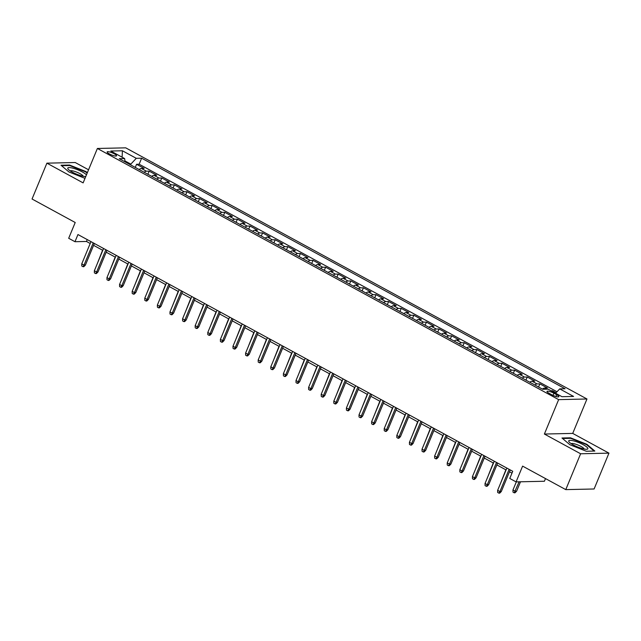 <?xml version="1.0" encoding="UTF-8"?>
<svg xmlns="http://www.w3.org/2000/svg" width="641" height="641" viewBox="0 0 641 641"><rect width="100%" height="100%" fill="white"/><g stroke="black" fill="none" stroke-linecap="round" stroke-linejoin="round"><path stroke-width="0.96" d="M109.379 153.92A5.088 1.098 22.5 0 0 116.534 155.811A5.088 1.098 22.5 0 0 114.282 153.808A5.088 1.098 22.5 0 0 107.135 151.917A5.088 1.098 22.5 0 0 109.379 153.92M88.562 169.785L75.229 162.526L46.897 163.159L32.05 199.006L75.213 222.507L68.683 238.284L74.981 241.713L86.471 241.457L90.205 243.492M586.972 398.99L125.716 147.839L97.384 148.472L558.64 399.631L586.972 398.99L572.717 433.404L544.385 434.045L580.618 453.772L608.95 453.139L572.717 433.404M608.95 453.139L594.103 488.987L565.771 489.62L522.607 466.119L516.077 481.888L544.401 481.255L545.507 478.587M580.618 453.772L565.771 489.62M556.124 392.725L552.462 390.73L552.189 391.387M542.446 389.119A6.362 2.74 -61.4 0 1 544.626 388.045L547.422 387.981L539.858 383.871L538.56 387.004M529.843 382.252A6.362 2.74 118.6 0 1 532.022 381.187L534.818 381.123L527.255 377.004L525.957 380.137M517.239 375.394A6.362 2.74 118.6 0 1 519.418 374.32L522.215 374.264L514.651 370.145L513.353 373.278M504.635 368.527A6.362 2.74 118.6 0 1 506.815 367.461L509.611 367.397L502.047 363.279L500.749 366.412M492.04 361.668A6.362 2.74 118.6 0 1 494.211 360.603L497.007 360.538L489.452 356.42L488.154 359.553M479.436 354.81A6.362 2.74 118.6 0 1 481.615 353.736L484.404 353.672L476.848 349.553L475.55 352.694M466.832 347.943A6.362 2.74 118.6 0 1 469.012 346.877L471.808 346.813L464.244 342.695L462.946 345.828M454.229 341.084A6.362 2.74 118.6 0 1 456.408 340.01L459.204 339.946L451.641 335.836L450.343 338.969M441.625 334.217A6.362 2.74 118.6 0 1 443.804 333.152L446.601 333.088L439.037 328.969L437.739 332.102M429.021 327.359A6.362 2.74 118.6 0 1 431.201 326.285L433.997 326.229L426.433 322.111L425.135 325.243M416.418 320.492A6.362 2.74 118.6 0 1 418.597 319.426L421.393 319.362L413.83 315.244L412.532 318.377M403.814 313.633A6.362 2.74 118.6 0 1 405.993 312.568L408.79 312.504L401.226 308.385L399.928 311.518M391.218 306.775A6.362 2.74 118.6 0 1 393.39 305.701L396.186 305.637L388.63 301.518L387.332 304.651M378.615 299.908A6.362 2.74 118.6 0 1 380.794 298.842L383.582 298.778L376.027 294.66L374.729 297.793M366.011 293.049A6.362 2.74 118.6 0 1 368.19 291.976L370.987 291.911L363.423 287.801L362.125 290.934M353.407 286.182A6.362 2.74 118.6 0 1 355.587 285.117L358.383 285.053L350.819 280.934L349.521 284.067M340.804 279.324A6.362 2.74 118.6 0 1 342.983 278.25L345.779 278.194L338.216 274.076L336.918 277.208M328.2 272.457A6.362 2.74 118.6 0 1 330.379 271.391L333.176 271.327L325.612 267.209L324.314 270.342M315.596 265.598A6.362 2.74 118.6 0 1 317.776 264.525L320.572 264.469L313.008 260.35L311.71 263.483M303.001 258.74A6.362 2.74 118.6 0 1 305.172 257.666L307.968 257.602L300.405 253.483L299.107 256.616M290.397 251.873A6.362 2.74 118.6 0 1 292.576 250.807L295.365 250.743L287.809 246.625L286.511 249.758M277.793 245.014A6.362 2.74 118.6 0 1 279.973 243.941L282.761 243.876L275.205 239.766L273.907 242.899M265.19 238.148A6.362 2.74 118.6 0 1 267.369 237.082L270.165 237.018L262.602 232.899L261.304 236.032M252.586 231.289A6.362 2.74 118.6 0 1 254.765 230.215L257.562 230.159L249.998 226.041L248.7 229.174M239.982 224.422A6.362 2.74 118.6 0 1 242.162 223.356L244.958 223.292L237.394 219.174L236.096 222.307M227.379 217.563A6.362 2.74 118.6 0 1 229.558 216.49L232.354 216.434L224.791 212.315L223.493 215.448M214.775 210.705A6.362 2.74 118.6 0 1 216.954 209.631L219.751 209.567L212.187 205.449L210.889 208.581M202.179 203.838A6.362 2.74 118.6 0 1 204.351 202.772L207.147 202.708L199.583 198.59L198.285 201.723M189.576 196.979A6.362 2.74 118.6 0 1 191.755 195.906L194.544 195.842L186.988 191.723L185.69 194.864M176.972 190.113A6.362 2.74 118.6 0 1 179.151 189.047L181.94 188.983L174.384 184.864L173.086 187.997M164.368 183.254A6.362 2.74 118.6 0 1 166.548 182.18L169.344 182.116L161.78 178.006L160.482 181.139M151.765 176.387A6.362 2.74 118.6 0 1 153.944 175.322L156.741 175.257L149.177 171.139L147.879 174.272M516.077 481.888L509.771 478.458L512.744 471.287L77.954 234.542L74.981 241.713M556.684 394.744L553.912 393.229A4.928 1.066 22.5 0 0 546.981 391.403A4.928 1.066 22.5 0 0 549.161 393.342L551.941 394.848A4.928 1.066 22.5 0 0 558.864 396.683A4.928 1.066 22.5 0 0 556.684 394.744L555.955 396.515M125.027 161.836L124.634 158.583L119.274 158.704L542.727 389.271L548.087 389.151L561.949 396.699L573.583 396.434L559.721 388.887L565.082 388.767L141.637 158.199L136.277 158.319L130.836 164.12L124.915 160.899M124.634 158.583L110.773 151.028L122.415 150.771L136.277 158.319M551.044 390.762L552.462 390.73M557.029 391.763L139.137 164.224L136.573 164.28L135.275 167.413M139.161 169.528A6.362 2.74 118.6 0 1 141.341 168.455L144.137 168.399L136.573 164.28M144.201 172.277A6.362 2.74 -61.4 0 1 146.38 171.203L149.177 171.139M156.805 179.135A6.362 2.74 -61.4 0 1 158.984 178.062L161.78 178.006M169.408 185.994A6.362 2.74 -61.4 0 1 171.588 184.929L174.384 184.864M182.012 192.861A6.362 2.74 -61.4 0 1 184.191 191.787L186.988 191.723M194.616 199.72A6.362 2.74 -61.4 0 1 196.795 198.654L199.583 198.59M207.219 206.586A6.362 2.74 -61.4 0 1 209.399 205.513L212.187 205.449M219.823 213.445A6.362 2.74 -61.4 0 1 221.994 212.379L224.791 212.315M232.419 220.312A6.362 2.74 -61.4 0 1 234.598 219.238L237.394 219.174M245.022 227.17A6.362 2.74 -61.4 0 1 247.202 226.097L249.998 226.041M257.626 234.029A6.362 2.74 -61.4 0 1 259.805 232.963L262.602 232.899M270.23 240.896A6.362 2.74 -61.4 0 1 272.409 239.822L275.205 239.766M282.833 247.755A6.362 2.74 -61.4 0 1 285.013 246.689L287.809 246.625M295.437 254.621A6.362 2.74 -61.4 0 1 297.616 253.548L300.405 253.483M308.041 261.48A6.362 2.74 -61.4 0 1 310.22 260.414L313.008 260.35M320.644 268.347A6.362 2.74 -61.4 0 1 322.816 267.273L325.612 267.209M333.24 275.205A6.362 2.74 -61.4 0 1 335.419 274.132L338.216 274.076M345.844 282.064A6.362 2.74 -61.4 0 1 348.023 280.998L350.819 280.934M358.447 288.931A6.362 2.74 -61.4 0 1 360.627 287.857L363.423 287.801M371.051 295.789A6.362 2.74 -61.4 0 1 373.23 294.724L376.027 294.66M383.655 302.656A6.362 2.74 -61.4 0 1 385.834 301.582L388.63 301.518M396.258 309.515A6.362 2.74 -61.4 0 1 398.438 308.449L401.226 308.385M408.862 316.382A6.362 2.74 -61.4 0 1 411.033 315.308L413.83 315.244M421.457 323.24A6.362 2.74 -61.4 0 1 423.637 322.175L426.433 322.111M434.061 330.099A6.362 2.74 -61.4 0 1 436.241 329.033L439.037 328.969M446.665 336.966A6.362 2.74 -61.4 0 1 448.844 335.892L451.641 335.836M459.268 343.824A6.362 2.74 -61.4 0 1 461.448 342.759L464.244 342.695M471.872 350.691A6.362 2.74 -61.4 0 1 474.052 349.617L476.848 349.553M484.476 357.55A6.362 2.74 -61.4 0 1 486.655 356.484L489.452 356.42M497.079 364.417A6.362 2.74 -61.4 0 1 499.259 363.343L502.047 363.279M509.683 371.275A6.362 2.74 -61.4 0 1 511.855 370.21L514.651 370.145M522.279 378.142A6.362 2.74 -61.4 0 1 524.458 377.068L527.255 377.004M534.882 385.001A6.362 2.74 -61.4 0 1 537.062 383.927L539.858 383.871M544.385 434.045L558.64 399.631M46.897 163.159L83.13 182.885L97.384 148.472M93.586 245.335L102.808 250.351M106.19 252.193L115.412 257.217M118.793 259.06L128.016 264.076M131.397 265.919L140.611 270.943M144.001 272.778L153.215 277.801M156.596 279.644L165.819 284.66M169.2 286.503L178.422 291.527M181.804 293.37L191.026 298.385M194.407 300.228L203.63 305.252M207.011 307.095L216.233 312.111M219.615 313.954L228.837 318.978M232.218 320.82L241.433 325.836M244.822 327.679L254.036 332.703M257.418 334.538L266.64 339.562M270.021 341.405L279.244 346.42M282.625 348.263L291.847 353.287M295.229 355.13L304.451 360.146M307.832 361.989L317.055 367.013M320.436 368.855L329.658 373.871M333.04 375.714L342.254 380.738M345.643 382.573L354.858 387.597M358.239 389.44L367.461 394.455M370.843 396.298L380.065 401.322M383.446 403.165L392.669 408.181M396.05 410.024L405.272 415.048M408.654 416.89L417.876 421.906M421.257 423.749L430.472 428.773M433.861 430.608L443.075 435.632M446.465 437.474L455.679 442.49M459.06 444.333L468.283 449.357M471.664 451.2L480.886 456.216M484.267 458.059L493.49 463.082M496.871 464.925L506.094 469.941M509.475 471.784L511.975 473.146M130.54 164.833L130.836 164.12M87.232 239.598L86.471 241.457M555.627 393.254L559.721 388.887M139.137 164.224L141.637 158.199M122.415 150.771L122.111 157.205M586.932 444.341L570.506 437.819L561.973 438.003L569.873 444.726L586.299 451.248L594.832 451.056L586.932 444.341L586.747 444.798M87.336 172.725L85.982 171.572L69.549 165.041L61.023 165.234L68.916 171.956L85.013 178.35M570.298 438.316L570.506 437.819M69.34 165.546L69.549 165.041M85.79 172.028L85.982 171.572M509.13 469.324L499.908 491.583L501.286 491.551L499.708 493.145L498.938 493.161L499.908 491.583L497.64 490.341L506.863 468.082M501.286 491.551L510.244 469.925M498.938 493.161L497.68 492.472L497.64 490.341M516.598 491.206L515.019 492.801L514.25 492.817L512.992 492.136L512.952 490.004L515.22 491.238L516.598 491.206L520.5 481.792M514.25 492.817L519.122 481.824M512.952 490.004L516.317 481.888M573.302 444.934A10.336 2.235 22.5 0 0 586.771 449.261A10.336 2.235 22.5 0 0 583.262 444.71A10.336 2.235 22.5 0 0 572.373 440.607A10.336 2.235 22.5 0 0 569.136 441.961A10.336 2.235 22.5 0 0 573.302 444.934M584.135 449.02A7.075 1.53 22.5 0 0 580.986 446.44A7.075 1.53 22.5 0 0 571.171 443.652M562.542 438.492L570.634 438.308L586.547 444.638L594.119 451.072M86.447 174.881A10.336 2.235 22.5 0 0 72.721 168.126A10.336 2.235 22.5 0 0 68.186 169.192A10.336 2.235 22.5 0 0 81.936 175.971A10.336 2.235 22.5 0 0 85.782 176.499M83.186 176.251A7.075 1.53 22.5 0 0 73.475 171.067A7.075 1.53 22.5 0 0 70.214 170.883M61.592 165.723L69.677 165.538L85.598 171.86L87.152 173.182M496.527 462.457L487.304 484.716L488.682 484.684L487.104 486.279L486.335 486.303L487.304 484.716L485.037 483.482L494.259 461.224M488.682 484.684L497.64 463.066M486.335 486.303L485.077 485.614L485.037 483.482M483.923 455.599L474.701 477.857L476.079 477.825L474.5 479.42L473.731 479.436L474.701 477.857L472.433 476.624L481.655 454.365M476.079 477.825L485.037 456.2M473.731 479.436L472.473 478.755L472.433 476.624M471.319 448.732L462.105 470.991L463.483 470.959L461.897 472.561L461.127 472.577L462.105 470.991L459.829 469.757L469.052 447.498M463.483 470.959L472.433 449.341M461.127 472.577L459.869 471.888L459.829 469.757M458.716 441.873L449.501 464.132L450.879 464.1L449.293 465.695L448.532 465.711L449.501 464.132L447.234 462.898L456.448 440.639M450.879 464.1L459.829 442.482M448.532 465.711L447.266 465.029L447.234 462.898M500.365 483.771L505.869 469.821M487.761 476.912L493.266 462.962M475.157 470.045L480.662 456.096M462.554 463.187L468.058 449.237M446.112 435.007L436.898 457.265L438.276 457.241L436.689 458.836L435.928 458.852L436.898 457.265L434.63 456.031L443.844 433.773M438.276 457.241L447.234 435.616M435.928 458.852L434.662 458.163L434.63 456.031M449.95 456.32L455.455 442.37M433.516 428.148L424.294 450.407L425.672 450.375L424.086 451.969L423.324 451.985L424.294 450.407L422.026 449.173L431.241 426.914M425.672 450.375L434.63 428.757M423.324 451.985L422.066 451.304L422.026 449.173M437.346 449.461L442.851 435.511M420.913 421.289L411.69 443.548L413.068 443.516L411.49 445.11L410.721 445.126L411.69 443.548L409.423 442.306L418.645 420.047M413.068 443.516L422.026 421.89M410.721 445.126L409.463 444.437L409.423 442.306M424.751 442.602L430.255 428.645M408.309 414.423L399.087 436.681L400.465 436.649L398.886 438.244L398.117 438.268L399.087 436.681L396.819 435.447L406.041 413.189M400.465 436.649L409.423 415.031M398.117 438.268L396.859 437.579L396.819 435.447M412.147 435.736L417.652 421.786M395.705 407.564L386.483 429.823L387.861 429.791L386.283 431.385L385.513 431.401L386.483 429.823L384.215 428.581L393.438 406.33M387.861 429.791L396.819 408.165M385.513 431.401L384.255 430.72L384.215 428.581M399.543 428.877L405.048 414.927M383.102 400.697L373.879 422.956L375.257 422.924L373.679 424.526L372.91 424.542L373.879 422.956L371.612 421.722L380.834 399.463M375.257 422.924L384.215 401.306M372.91 424.542L371.652 423.853L371.612 421.722M386.94 422.01L392.444 408.061M370.498 393.838L361.284 416.097L362.662 416.065L361.075 417.66L360.314 417.676L361.284 416.097L359.008 414.863L368.23 392.604M362.662 416.065L371.612 394.447M360.314 417.676L359.048 416.995L359.008 414.863M374.336 415.152L379.841 401.202M357.894 386.972L348.68 409.23L350.058 409.198L348.472 410.801L347.71 410.817L348.68 409.23L346.412 407.997L355.627 385.738M350.058 409.198L359.008 387.581M347.71 410.817L346.444 410.128L346.412 407.997M361.732 408.285L367.237 394.335M345.291 380.113L336.076 402.372L337.454 402.34L335.868 403.934L335.107 403.95L336.076 402.372L333.809 401.138L343.023 378.879M337.454 402.34L346.412 380.722M335.107 403.95L333.841 403.269L333.809 401.138M349.129 401.426L354.633 387.476M332.695 373.254L323.473 395.505L324.851 395.481L323.264 397.075L322.503 397.091L323.473 395.505L321.205 394.271L330.427 372.012M324.851 395.481L333.809 373.855M322.503 397.091L321.245 396.402L321.205 394.271M336.525 394.568L342.038 380.61M320.091 366.388L310.869 388.646L312.247 388.614L310.669 390.209L309.899 390.233L310.869 388.646L308.601 387.412L317.824 365.154M312.247 388.614L321.205 366.997M309.899 390.233L308.642 389.544L308.601 387.412M323.929 387.701L329.434 373.751M307.488 359.529L298.265 381.788L299.643 381.756L298.065 383.35L297.296 383.366L298.265 381.788L295.998 380.546L305.22 358.295M299.643 381.756L308.601 360.13M297.296 383.366L296.038 382.677L295.998 380.546M311.326 380.842L316.83 366.884M294.884 352.662L285.662 374.921L287.04 374.889L285.461 376.491L284.692 376.507L285.662 374.921L283.394 373.687L292.616 351.428M287.04 374.889L295.998 353.271M284.692 376.507L283.434 375.818L283.394 373.687M298.722 373.975L304.227 360.026M282.28 345.803L273.058 368.062L274.436 368.03L272.858 369.625L272.088 369.641L273.058 368.062L270.79 366.828L280.013 344.57M274.436 368.03L283.394 346.412M272.088 369.641L270.831 368.96L270.79 366.828M286.118 367.117L291.623 353.167M269.677 338.937L260.462 361.195L261.84 361.163L260.254 362.766L259.493 362.782L260.462 361.195L258.187 359.962L267.409 337.703M261.84 361.163L270.79 339.546M259.493 362.782L258.227 362.093L258.187 359.962M273.515 360.25L279.019 346.3M257.073 332.078L247.859 354.337L249.237 354.305L247.65 355.899L246.889 355.915L247.859 354.337L245.591 353.103L254.806 330.844M249.237 354.305L258.187 332.687M246.889 355.915L245.623 355.234L245.591 353.103M260.911 353.391L266.416 339.442M244.477 325.219L235.255 347.47L236.633 347.446L235.047 349.041L234.285 349.057L235.255 347.47L232.987 346.236L242.202 323.977M236.633 347.446L245.591 325.82M234.285 349.057L233.028 348.367L232.987 346.236M248.307 346.533L253.812 332.575M231.874 318.353L222.651 340.611L224.03 340.579L222.443 342.174L221.682 342.198L222.651 340.611L220.384 339.377L229.606 317.119M224.03 340.579L232.987 318.962M221.682 342.198L220.424 341.509L220.384 339.377M235.704 339.666L241.216 325.716M219.27 311.494L210.048 333.753L211.426 333.721L209.847 335.315L209.078 335.331L210.048 333.753L207.78 332.511L217.003 310.252M211.426 333.721L220.384 312.095M209.078 335.331L207.82 334.642L207.78 332.511M223.108 332.807L228.613 318.849M206.666 304.627L197.444 326.886L198.822 326.854L197.244 328.456L196.475 328.472L197.444 326.886L195.176 325.652L204.399 303.393M198.822 326.854L207.78 305.236M196.475 328.472L195.217 327.783L195.176 325.652M210.504 325.94L216.009 311.991M194.063 297.769L184.84 320.027L186.219 319.995L184.64 321.59L183.871 321.606L184.84 320.027L182.573 318.793L191.795 296.535M186.219 319.995L195.176 298.369M183.871 321.606L182.613 320.925L182.573 318.793M181.459 290.902L172.245 313.161L173.623 313.129L172.036 314.731L171.267 314.747L172.245 313.161L169.969 311.927L179.192 289.668M173.623 313.129L182.573 291.511M171.267 314.747L170.009 314.058L169.969 311.927M168.855 284.043L159.641 306.302L161.019 306.27L159.433 307.864L158.672 307.88L159.641 306.302L157.374 305.068L166.588 282.809M161.019 306.27L169.969 284.652M158.672 307.88L157.406 307.199L157.374 305.068M197.901 319.082L203.405 305.132M185.297 312.215L190.802 298.265M172.693 305.356L178.198 291.407M156.252 277.176L147.037 299.435L148.416 299.411L146.829 301.006L146.068 301.022L147.037 299.435L144.77 298.201L153.984 275.942M148.416 299.411L157.365 277.785M146.068 301.022L144.802 300.333L144.77 298.201M160.09 298.49L165.594 284.54M143.656 270.318L134.434 292.576L135.812 292.544L134.225 294.139L133.464 294.163L134.434 292.576L132.166 291.343L141.381 269.084M135.812 292.544L144.77 270.927M133.464 294.163L132.206 293.474L132.166 291.343M147.486 291.631L152.991 277.681M131.052 263.459L121.83 285.718L123.208 285.686L121.63 287.28L120.861 287.296L121.83 285.718L119.563 284.476L128.785 262.217M123.208 285.686L132.166 264.06M120.861 287.296L119.603 286.607L119.563 284.476M134.89 284.772L140.395 270.814M118.449 256.592L109.226 278.851L110.605 278.819L109.026 280.421L108.257 280.438L109.226 278.851L106.959 277.617L116.181 255.358M110.605 278.819L119.563 257.201M108.257 280.438L106.999 279.748L106.959 277.617M122.287 277.906L127.791 263.956M105.845 249.734L96.623 271.992L98.001 271.96L96.422 273.555L95.653 273.571L96.623 271.992L94.355 270.758L103.578 248.5M98.001 271.96L106.959 250.335M95.653 273.571L94.395 272.89L94.355 270.758M109.683 271.047L115.188 257.097M93.241 242.867L84.019 265.126L85.397 265.094L83.819 266.696L83.05 266.712L84.019 265.126L81.752 263.892L90.974 241.633M85.397 265.094L94.355 243.476M83.05 266.712L81.792 266.023L81.752 263.892M97.079 264.18L102.584 250.23M544.626 388.045L546.701 389.183M141.341 168.455L146.38 171.203M153.944 175.322L158.984 178.062M166.548 182.18L171.588 184.929M179.151 189.047L184.191 191.787M191.755 195.906L196.795 198.654M204.351 202.772L209.399 205.513M216.954 209.631L221.994 212.379M229.558 216.49L234.598 219.238M242.162 223.356L247.202 226.097M254.765 230.215L259.805 232.963M267.369 237.082L272.409 239.822M279.973 243.941L285.013 246.689M292.576 250.807L297.616 253.548M305.172 257.666L310.22 260.414M317.776 264.525L322.816 267.273M330.379 271.391L335.419 274.132M342.983 278.25L348.023 280.998M355.587 285.117L360.627 287.857M368.19 291.976L373.23 294.724M380.794 298.842L385.834 301.582M393.39 305.701L398.438 308.449M405.993 312.568L411.033 315.308M418.597 319.426L423.637 322.175M431.201 326.285L436.241 329.033M443.804 333.152L448.844 335.892M456.408 340.01L461.448 342.759M469.012 346.877L474.052 349.617M481.615 353.736L486.655 356.484M494.211 360.603L499.259 363.343M506.815 367.461L511.855 370.21M519.418 374.32L524.458 377.068M532.022 381.187L537.062 383.927M553.015 395.393L553.912 393.229"/></g></svg>
